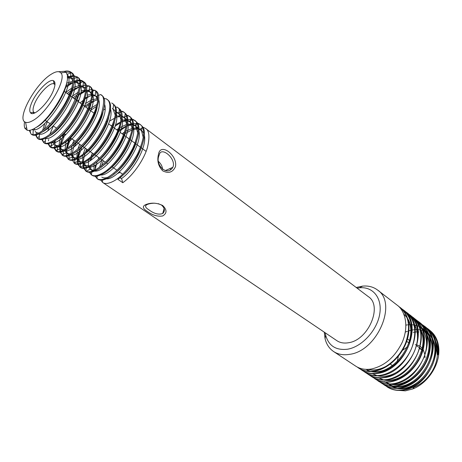 <?xml version="1.0" encoding="UTF-8"?>
<svg xmlns="http://www.w3.org/2000/svg" width="462" height="462" viewBox="0 0 462 462"><rect width="100%" height="100%" fill="white"/><g stroke="black" fill="none" stroke-linecap="round" stroke-linejoin="round"><path stroke-width="0.69" d="M173.314 166.106C175.167 157.53 161.146 146.506 159.326 154.603L158.997 155.538C154.706 165.217 167.308 176.732 172.805 167.359L173.314 166.106M158.53 154.169C160.395 142.18 177.87 155.399 175.462 166.69C172.823 172.366 168.595 173.764 162.78 170.876C158.275 166.268 156.861 160.695 158.53 154.169M154.643 203.193C151.201 203.274 148.608 203.777 146.87 204.695C144.594 205.908 145.322 207.652 149.053 209.927C154.129 213.744 158.68 214.94 162.705 213.519C165.275 211.007 164.876 208.189 161.509 205.064L158.322 203.655M145.998 204.522C151.369 202.437 156.93 202.76 162.682 205.498C167.082 209.794 167.1 213.277 162.74 215.945C157.779 216.788 152.651 215.292 147.361 211.463C142.533 208.454 142.082 206.139 145.998 204.522M325.208 332.796L325.658 335.198C328.696 345.911 336.018 350.577 347.632 349.203C361.838 346.841 376.911 330.555 379.666 314.385C382.6 298.181 372.967 286.348 359.517 287.803L357.097 288.161M356.202 287.485L362.583 286.122C368.364 285.585 373.354 286.885 377.541 290.021C397.805 302.899 377.39 351.137 349.486 354.366C343.33 355.359 338.034 354.418 333.599 351.53C329.267 348.585 326.42 344.288 325.057 338.64L324.278 332.166M31.376 103.552C29.568 108.096 29.291 111.175 30.532 112.786C33.57 117.475 48.978 102.431 53.523 90.125C55.492 84.869 55.475 81.728 53.459 80.694C49.128 78.349 35.69 92.365 31.376 103.552M54.955 84.771L54.002 83.888C50.167 81.768 38.236 94.173 34.442 104.089C32.854 108.12 32.617 110.84 33.732 112.26L34.869 112.872M358.622 368.052L359.026 368.324C363.415 371.171 368.618 372.135 374.636 371.2C386.89 369.202 400.046 357.807 405.803 343.728C411.809 329.423 408.905 313.762 400.184 307.49L398.394 306.202M357.224 367.036L358.622 368.058C363.086 370.917 368.283 371.875 374.226 370.928C386.602 368.855 399.896 357.369 405.578 343.023C410.937 327.333 409.009 315.39 399.797 307.195M333.599 351.53L355.763 366.164C360.198 369.023 365.396 369.97 371.367 369.011C384.667 365.979 394.958 357.074 402.24 342.296C409.673 324.792 404.279 309.962 397.077 305.093L377.541 290.021M384.217 384.592L387.3 386.994C391.736 389.876 396.945 390.927 402.922 390.136C430.012 387.826 448.053 341.909 427.119 328.274L425.45 327.061M386.931 386.746C391.441 389.645 396.644 390.69 402.546 389.888C414.824 388.103 427.806 377.142 433.177 363.213C438.201 347.967 436.059 336.226 426.755 327.991M382.559 383.783L384.263 384.985C388.611 387.855 393.82 388.889 399.878 388.097C427.356 385.464 444.97 339.576 424.22 326.033L422.534 324.815M383.876 384.731C388.386 387.624 393.589 388.663 399.497 387.843C411.786 386.036 424.803 375.011 430.209 361.041C435.262 345.743 433.148 333.98 423.85 325.75M379.487 381.751L381.185 382.952C385.608 385.834 390.817 386.861 396.806 386.041C409.257 384.269 422.551 372.724 427.829 358.512C429.96 352.362 430.763 346.408 430.243 340.65C428.54 332.6 428.401 331.017 421.292 323.775L419.594 322.545M380.803 382.703C385.308 385.591 390.511 386.619 396.425 385.787C408.726 383.945 421.777 372.869 427.217 358.847C432.305 343.509 430.209 331.722 420.922 323.492M376.374 379.689L378.095 380.913C378.586 381.756 387.537 385.631 393.716 383.974C420.963 381.41 439.218 334.99 418.347 321.506L416.637 320.264M377.708 380.659C382.207 383.547 387.41 384.563 393.329 383.714C405.636 381.843 418.722 370.709 424.197 356.641C429.325 341.251 427.252 329.441 417.977 321.217M371.806 376.368L374.977 378.852C379.394 381.728 384.598 382.738 390.598 381.883C402.691 379.452 412.381 371.777 419.658 358.864C423.146 351.726 424.728 344.635 424.411 337.589C423.059 328.84 420.05 322.713 415.373 319.213L413.652 317.966M374.59 378.597C379.083 381.479 384.286 382.49 390.205 381.624C402.529 379.718 415.65 368.526 421.153 354.418C426.322 338.975 424.272 327.148 415.003 318.924M371.841 376.778C376.201 379.643 381.404 380.642 387.456 379.781C415.234 376.542 433.004 330.682 412.387 316.909L410.649 315.65M370.091 375.542L371.442 376.524C375.929 379.4 381.138 380.399 387.064 379.521C399.393 377.581 412.549 366.331 418.093 352.171C423.29 336.683 421.263 324.832 412.012 316.614M366.915 373.44L368.676 374.694C373.077 377.558 378.286 378.545 384.292 377.662C411.584 374.878 430.209 328.084 409.372 314.582L407.623 313.317M368.278 374.428C372.759 377.304 377.962 378.291 383.893 377.396C396.234 375.427 409.424 364.12 415.003 349.913C420.241 334.373 418.237 322.499 408.991 314.287M363.709 371.321L365.482 372.586C369.883 375.444 375.086 376.426 381.098 375.525C408.385 372.695 427.171 325.727 406.335 312.237L404.568 310.961M365.084 372.32C369.56 375.19 374.763 376.172 380.694 375.254C393.047 373.256 406.271 361.89 411.885 347.632C417.163 332.045 415.188 320.149 405.954 311.942M360.481 369.19L362.266 370.46C366.614 373.308 371.818 374.278 377.876 373.371C405.723 369.918 423.845 323.585 403.274 309.875L401.49 308.593M361.867 370.195C366.331 373.065 371.535 374.029 377.471 373.1C389.836 371.061 403.095 359.638 408.743 345.333C414.062 329.701 412.11 317.781 402.887 309.575M396.055 390.205L405.365 390.858L412.728 388.958C426.53 383.795 438.282 367.365 438.848 352.327L438.894 349.861C438.38 341.216 435.291 334.667 429.637 330.214L428.343 329.291M438.894 349.861C438.548 341.395 435.579 334.933 429.983 330.486L429.637 330.214M429.816 330.353L429.406 330.053M397.181 361.59L398.394 356.185M51.432 74.122C35.522 83.379 15.772 119.646 25.56 122.297C27.298 122.927 29.707 122.361 32.79 120.594C47.436 112.895 67.481 78.54 60.845 72.909C59.044 70.952 55.902 71.35 51.432 74.122M24.561 121.697C24.047 124.653 24.197 126.906 25.006 128.453L27.143 130.249C29.152 130.844 31.947 130.03 35.522 127.801C51.917 118.491 74.284 78.632 65.662 72.257L64.287 71.333L58.518 71.702M102.668 182.461L336.89 340.69C340.13 342.839 344.011 343.52 348.533 342.735C368.445 340.171 382.906 305.804 368.353 296.656L145.513 128.436C149.318 130.555 149.936 137.018 147.366 147.823C144.213 158.582 134.28 174.393 122.8 182.721L117.874 179.337C134.754 167.885 150.225 135.21 142.29 126.397L140.136 124.382C145.536 128.482 144.635 138.45 137.422 154.279C128.742 168.878 120.449 178.014 112.532 181.682C108.033 183.784 104.747 184.043 102.668 182.461L100.699 180.082M132.248 119.791L133.102 119.375L136.677 122.072C146.09 131.445 124.977 170.669 107.565 178.292C103.453 180.307 100.225 180.625 97.886 179.227L95.074 176.224M96.951 178.471L95.582 176.23M95.137 169.508L97.147 161.781M98.008 159.592L98.862 157.652M118.93 131.445L126.236 126.363M127.154 125.866L132.513 123.793M134.69 120.264C139.842 123.995 139.189 133.362 132.733 148.354C125.19 162.56 116.563 172.372 106.849 177.806C102.604 179.874 99.336 180.163 97.049 178.661M126.767 115.847L127.847 115.333L131 117.706C140.708 126.652 119.363 166.545 101.825 174.376C97.638 176.467 94.387 176.779 92.082 175.306L92.036 175.277M91.441 174.798L89.911 172.32M90.904 160.054L92.175 156.572M93.058 154.504L93.37 153.829M115.038 126.282L120.403 122.615M121.344 122.089L126.877 119.808M129.193 116.118C141.326 123.111 119.444 165.754 101.103 173.885C96.916 175.97 93.694 176.293 91.43 174.867L89.397 172.326M121.217 111.862L122.528 111.25L125.277 113.317C135.256 121.824 113.681 162.381 96.032 170.42C91.851 172.545 88.623 172.886 86.348 171.437L83.657 168.387M85.984 171.165L84.188 168.37M84.032 167.816L83.836 162.595M86.723 152.437L87.104 151.553M123.631 111.92C128.696 115.465 127.922 124.838 121.31 140.038C113.64 154.377 104.972 164.339 95.305 169.924C91.245 171.985 88.103 172.378 85.868 171.102L85.62 170.946M83.472 167.873C82.669 165.223 82.894 161.694 84.136 157.282M117.146 107.132L119.491 108.899C129.747 116.955 107.929 158.166 90.171 166.424C86.007 168.584 82.802 168.948 80.55 167.521L77.859 164.403M89.513 165.875L84.246 165.159L80.186 167.244L78.407 164.368M78.257 163.796L78.194 158.333M78.367 157.299L82.115 146.287M118.012 107.681C120.674 110.458 121.668 114.351 120.986 119.363C120.224 124.313 118.405 129.782 115.529 135.77C107.767 150.231 99.07 160.279 89.437 165.922C85.51 167.954 82.45 168.411 80.249 167.279L79.822 167.025M77.685 163.866C76.68 160.025 77.61 154.695 80.48 147.875M112.341 103.396L113.646 104.441C124.174 112.035 102.114 153.898 84.251 162.381C80.099 164.576 76.911 164.974 74.694 163.565L74.567 163.409C76.727 164.391 79.707 163.877 83.501 161.867C101.958 153.026 124.151 109.771 112.341 103.396L111.689 102.968M74.336 163.294L72.569 160.326M72.424 159.731L72.511 153.996M74.746 146.275L76.553 142.123M106.168 98.77L107.738 99.954C118.538 107.069 96.235 149.584 78.263 158.293C74.122 160.528 70.963 160.955 68.78 159.569L66.083 156.289M68.405 159.286L66.667 156.231M66.54 155.619L66.788 149.578M67.048 148.389L70.836 138.144M106.601 99.064C118.301 105.307 95.784 148.955 77.512 157.785C73.851 159.765 70.952 160.331 68.815 159.477L68.024 159.055M65.922 149.873L69.589 138.767M98.29 95.513L100.566 94.519L101.767 95.426C112.844 102.056 90.281 145.218 72.211 154.164C68.087 156.433 64.946 156.889 62.797 155.527L60.118 152.165M62.434 155.249L60.713 152.09M60.591 151.432L61.03 145.085M61.331 143.832L65.055 134.124M85.77 107.126L89.772 103.933M91.095 103.009L95.264 100.525M100.797 94.681C104.447 95.957 104.551 102.76 101.114 115.078C98.262 122.898 93.312 131.318 86.255 140.338C81.029 146.581 74.422 152.102 71.454 153.65C67.799 155.63 64.986 156.254 63.017 155.509L62.047 155.018M59.968 151.559C59.361 146.575 60.817 140.598 64.339 133.622M95.674 90.818L95.738 90.864C107.086 96.985 84.263 140.794 66.095 149.988C61.983 152.298 58.87 152.783 56.751 151.444L55.983 150.924L54.083 147.99M56.376 151.155L54.695 147.898M54.591 147.228L55.244 140.494M80.041 102.922L83.356 100.219M84.875 99.111L89.536 96.252M94.895 90.229L94.935 90.257C97.239 92.146 98.088 95.998 97.494 101.813C96.477 107.629 94.034 114.12 90.159 121.287C82.375 134.592 74.093 143.982 65.321 149.463C61.914 151.38 59.182 152.05 57.138 151.461L55.983 150.918M89.64 86.261L89.761 86.354C101.12 92.233 78.061 136.377 59.91 145.773C55.815 148.117 52.726 148.631 50.641 147.314L49.867 146.795L47.979 143.763M50.271 147.031L48.614 143.647M48.516 140.881L48.649 139.524M49.85 134.35L53.315 125.953M74.255 98.683L76.784 96.57M78.153 95.519L85.603 91.043M89.761 86.354L89.166 85.909C100.167 92.146 77.096 135.932 59.136 145.241C55.867 147.135 53.222 147.846 51.207 147.372L49.867 146.795M78.615 94.115L85.684 90.165M74.111 81.254C77.939 79.741 80.914 79.747 83.033 81.272L83.784 81.838C95.01 87.607 71.731 131.936 53.656 141.505C49.578 143.89 46.512 144.433 44.468 143.145L43.682 142.614L41.817 139.484M45.34 141.141L43.388 142.036L42.481 139.345M44.098 129.418L47.355 121.801M68.411 94.392L70.08 92.96M72.124 91.337L79.383 86.833M83.033 81.272L83.356 81.537C87.081 85.58 86.319 93.699 81.058 105.896C79.175 110.245 75.935 115.771 71.344 122.47C64.23 131.757 58.073 137.919 52.87 140.962C49.451 142.897 46.893 143.647 45.195 143.22L43.682 142.614M73.608 75.583L77.737 77.275C88.837 82.923 65.333 127.443 47.338 137.191C43.272 139.611 40.234 140.194 38.225 138.923L37.439 138.398L35.603 135.152M39.27 136.671L37.07 137.67L36.284 134.991M36.232 134.217L36.284 132.577M65.581 87.468L73.088 82.594M76.969 76.692L77.454 77.108C82.45 80.457 79.539 92.244 68.722 112.485C61.267 123.897 53.875 131.953 46.541 136.648C43.526 138.467 41.06 139.258 39.137 139.016L37.439 138.392M66.014 86.013L71.24 82.611M64.443 71.402C66.661 70.651 68.792 70.877 70.848 72.072L71.627 72.661C82.594 78.194 58.859 122.904 40.939 132.825C36.896 135.291 33.882 135.903 31.913 134.661L31.116 134.124L29.279 130.394M30.694 133.247L30.007 130.272M70.848 72.072L71.483 72.65C73.989 74.867 73.874 80.694 71.142 90.125C68.48 96.951 65.823 102.431 63.173 106.566C55.515 118.63 47.834 127.2 40.136 132.276C37.249 134.061 34.864 134.881 32.998 134.742L31.116 134.124M133.091 128.731L137.999 127.125M143.001 127.558L143.411 127.35L145.513 128.436M133.154 123.649L137.087 123.441M137.572 123.516L140.465 124.642M137.659 123.695L138.294 123.377L140.136 124.382M127.558 119.646L131.595 119.358M132.08 119.421L135.02 120.53M117.781 117.088L121.165 115.8M126.536 115.286L129.527 116.384M120.928 111.111L123.966 112.191M115.257 106.889L116.88 107.248M103.736 98.325L105.983 98.845M86.446 90.696L91.378 89.588M91.955 89.593L95.293 90.552M80.273 86.44L85.378 85.164M85.967 85.158L89.374 86.088M74.024 82.155L79.297 80.7M79.909 80.677L83.397 81.572M67.365 78.003L73.146 76.195M73.781 76.155L77.339 77.004M67.354 77.09L73.008 75.583M65.321 71.945L71.223 72.384M413.242 332.317L414.362 332.138M415.321 332.022L416.424 331.941M418.249 331.918L419.005 331.953M421.026 332.184L421.431 332.253M432.334 338.49L432.848 339.125M436.174 345.541L437.312 354.914C436.861 368 426.588 382.374 414.356 387.041L408.887 388.623M435.216 340.586C437.202 344.479 438.091 348.943 437.866 353.979L437.803 354.937L438.184 354.331L438.271 353.303C438.709 343.318 435.793 335.591 429.516 330.134M415.24 344.675L415.783 344.733M417.094 344.987L419.121 345.743M420.362 346.483L422.892 349.041M423.215 349.549L424.901 354.724M424.976 355.856L424.919 357.779M402.454 350.381L407.299 346.962M419.773 348.677L421.771 349.746M390.292 364.073L392.417 365.546M407.478 338.941L409.505 340.436M416.851 345.865L418.78 347.291M419.929 348.14L422.58 350.098M406.704 341.366L408.806 342.914M162.549 169.421C162.428 166.528 161.088 163.895 158.541 161.521M120.022 172.372L117.897 173.331L118.128 172.921M119.877 177.801L121.535 178.575L122.8 182.721M66.753 82.767C64.668 97.332 46.339 122.967 35.892 127.564M31.243 113.305L31.555 112.618M53.921 83.397L54.874 82.623M67.313 76.467L71.009 77.443L73.21 81.716M73.123 86.821C71.529 101.305 52.905 127.506 42.233 131.982M38.773 133.073L36.227 132.536L35.147 131.272M34.667 129.712L34.563 128.384M66.649 83.206L73.291 81.012M74.128 81.012L77.108 82.017L79.412 86.619M79.245 91.961C77.454 106.329 59.656 131.375 48.989 136.111M43.445 121.985L43.965 120.796M65.691 92.4L71.795 88.098M72.944 87.474L79.528 85.499M80.342 85.528L83.148 86.544L85.545 91.505M85.291 97.06C83.31 111.284 66.326 135.204 55.688 140.188M47.915 130.532L49.087 127.165M71.598 96.731L78.24 92.186M81.029 90.893L85.701 89.946M86.486 90.003L89.12 91.026L89.934 91.794L90.945 93.486L91.603 96.246M91.268 102.131C89.097 116.187 72.921 138.998 62.335 144.202M58.264 145.738L54.851 145.201M49.653 146.356L53.973 144.335L53.061 141.846M56.22 128.58L56.433 128.118M77.449 101.022L79.066 99.757M87.145 95.16L91.776 94.352M92.556 94.439L95.028 95.461L95.986 96.396L97.13 98.597L97.603 101.039M97.17 107.167C94.82 121.032 79.429 142.752 68.925 148.163M64.582 149.867L60.926 149.33L60.135 148.591L59.124 146.206M59.009 145.316L60.418 137.023M85.476 103.563L90.818 100.352M91.828 99.902L97.159 98.695M103.003 112.174C100.479 125.826 85.868 146.466 75.462 152.067M71.864 145.865L70.923 153.938L66.932 153.419L68.428 154.429L66.984 152.633L66.401 149.815M62.024 154.851L66.239 152.807L65.136 150.508M64.992 149.648L66.078 141.747M88.958 109.465L96.991 104.406M108.761 117.152C106.075 130.561 92.227 150.144 81.953 155.913M77.189 157.964L72.88 157.461L71.096 154.753M72.419 144.156L73.955 140.315M95.016 113.311L95.594 112.872M112.376 108.472L113.023 109.044L115.205 115.073M114.449 122.101C111.602 135.25 98.504 153.788 88.392 159.702M83.356 161.948L78.765 161.463L77.004 158.94M76.802 158.166L77.339 150.883M77.87 149.018L79.672 144.294M101.397 116.846L101.825 116.54M116.17 111.787L118.838 113.456L120.946 119.664M120.056 127.027C117.071 139.899 104.707 157.392 94.791 163.433M84.246 165.159L82.854 163.074M82.629 162.324L82.929 155.307M83.333 153.731L85.337 148.233M105.786 121.806L106.335 121.391M115.841 116.21L121.2 115.829M121.91 116.026L124.596 117.827L126.623 124.139M125.595 131.941C122.47 144.514 110.834 160.967 101.149 167.094M95.599 169.768L93.024 170.126L91.239 169.797L90.148 169.19L88.652 167.157M88.404 166.435L88.49 159.633M111.284 125.837L112.584 124.867M121.656 120.224L125.791 119.82M127.587 120.224L130.301 122.17L132.242 128.736M131.058 136.844C127.801 149.087 116.88 164.501 107.467 170.697M94.005 170.08L93.988 164.027M116.724 129.828L118.688 128.401M119.866 127.627L126.576 124.434M127.402 124.214L132.525 124.157M133.206 124.382L135.944 126.484L137.797 133.125M136.44 141.742C133.068 153.627 122.857 168.001 113.75 174.232M107.611 177.408C105.192 178.136 103.251 178.037 101.79 177.113M99.653 167.169L101.981 159.817M122.112 133.778L124.694 131.953M125.82 131.243L132.294 128.361M133.079 128.176L138.08 128.257M138.767 128.505L141.534 130.763L143.295 137.659M141.742 146.621C137.185 159.517 129.984 169.849 120.132 177.604M66.915 74.44L66.938 74.463C77.443 82.455 45.068 132.172 33.247 129.845L32.074 129.62M33.218 113.433L33.761 112.295M67.365 77.795L72.54 78.592L73.389 79.418M74.151 80.688C81.075 92.492 50.162 136.977 39.414 134.159L38.744 134.038M66.008 85.585L73.123 82.369M74.012 82.213L78.627 83.154L79.597 84.13M80.348 85.464C87.122 97.759 56.11 141.822 45.513 138.409L45.195 138.352M42.573 130.602L44.854 123.296M67.175 93.486L70.952 90.656M72.234 89.824L79.395 86.775M80.255 86.654L84.644 87.67L85.747 88.814M86.475 90.188C93.093 102.951 62.052 146.529 51.577 142.608M73.065 97.811L77.495 94.583M78.702 93.844L85.591 91.153M86.417 91.066L90.546 92.094L91.73 91.591M90.598 92.14L91.805 93.422M92.539 94.872C98.914 107.865 68.636 150.352 57.9 146.824M56.376 146.235C55.047 145.316 54.418 143.566 54.481 140.997M85.066 97.857L91.69 95.495M92.504 95.438L95.709 96.073M96.494 96.558L97.817 98.002M98.539 99.509C104.672 112.711 75.139 154.152 64.16 150.982M62.953 150.647L62.434 150.358C61.146 149.463 60.493 147.828 60.464 145.438M60.499 144.398L63.202 134.604M84.667 106.318L90.234 102.477M91.337 101.877L97.436 99.832M104.47 104.1C110.378 117.498 81.555 157.917 70.363 155.099M69.121 154.799L68.428 154.429M66.395 148.81L68.636 139.634M90.379 110.505L96.477 106.416M110.343 108.651C116.02 122.222 87.895 161.648 76.507 159.171M75.208 158.899L74.359 158.466L72.39 154.966M72.245 153.188L74.463 143.52M103.615 109.875L105.018 109.292M113.796 109.54L115.454 111.481M116.153 113.161C121.604 126.888 94.161 165.356 82.594 163.19M80.683 163.155L78.124 158.374M78.055 157.478L79.805 148.498M80.555 146.552L81.093 145.282M116.17 112.566L119.439 113.773L121.2 115.864M121.899 117.625C127.137 131.497 100.346 169.028 88.617 167.169M87.208 166.955L86.036 166.401L83.911 162.56M84.321 156.399L85.014 153.823M85.782 151.576L86.74 149.214M109.465 121.142L114.628 118.203M115.558 117.81L116.667 117.412M121.922 116.753L125.029 117.966L126.888 120.218M127.587 122.055C132.606 136.047 106.462 172.667 94.589 171.107M93.122 170.917L91.782 170.311L89.651 166.69M89.871 160.718L90.546 157.992M91.066 156.364L92.331 153.107M112.792 126.732L113.178 126.438M115.471 124.827L120.513 122.101M121.408 121.754L126.888 120.825M127.604 120.905L130.561 122.112L132.536 124.567M133.212 126.438C138.023 140.54 112.503 176.276 100.508 175M95.178 169.872L95.38 164.969M118.959 130.163L126.311 125.993M127.189 125.676L132.542 124.919M133.229 125.017L136.03 126.218L138.098 128.823M138.785 130.786C143.387 144.976 118.474 179.851 106.364 178.846M101.628 165.633L103.349 160.77M123.452 134.76L123.752 134.529M125.011 133.622L132.057 129.851M132.9 129.568L138.103 128.979M138.796 129.1L141.447 130.284L143.63 133.091M144.294 135.095C147.303 145.784 134.419 169.635 121.535 178.575M435.591 342.047C437.191 345.951 437.843 350.184 437.549 354.747L437.803 354.937M426.207 331.756L425.612 331.479M425.294 331.346L423.1 330.567M422.563 330.411L420.576 329.983M420.253 329.932L417.954 329.689M417.619 329.677L416.58 329.654M415.973 329.666L415.188 329.701M414.836 329.724L414.062 329.787M413.398 329.868L412.225 330.041M411.838 330.111L411.307 330.214M410.574 330.376L408.986 330.792M408.552 330.919L408.246 331.017M407.426 331.289L405.353 332.091M390.471 385.631L391.1 386.036M391.539 386.29L396.055 388.12M397.077 388.363C404.302 389.755 411.717 387.699 419.323 382.19M433.575 362.144C436.457 352.951 435.972 344.825 432.12 337.762M387.445 383.622L387.993 383.974M388.432 384.234L392.914 386.076M393.913 386.313C400.964 387.716 408.246 385.787 415.754 380.526M430.844 359.303C433.518 350.271 432.952 342.313 429.146 335.418M428.569 334.488L425.236 330.567M424.838 330.209L422.228 328.216M384.39 381.595L384.863 381.895M385.296 382.155L389.755 384.009M390.748 384.251C397.632 385.66 404.776 383.847 412.191 378.817M428.066 356.473C430.549 347.609 429.914 339.813 426.16 333.085M425.583 332.155L422.251 328.263M421.846 327.91L420.304 326.692L421.916 328.072M425.254 353.649C427.558 344.941 426.859 337.3 423.152 330.723M422.568 329.804L419.242 325.947M418.832 325.594L418.098 325M378.222 377.494L378.534 377.697M378.967 377.962L383.356 379.839M384.338 380.082C390.916 381.497 397.811 379.891 405.035 375.283M422.395 350.831C424.538 342.267 423.781 334.777 420.12 328.349M372.534 373.694L376.865 375.594M377.835 375.849C384.141 377.263 390.812 375.849 397.84 371.604M416.58 345.183C418.428 336.902 417.561 329.689 413.981 323.544M366.002 369.363L370.276 371.292M371.217 371.546C377.281 372.967 383.731 371.719 390.581 367.81M410.626 339.524C412.208 331.502 411.249 324.549 407.75 318.664M407.166 317.787L403.834 314.096M367.879 369.369C373.822 370.795 380.174 369.623 386.925 365.864M389.714 385.129L391.245 386.041M391.753 386.301L397.476 388.063M398.925 388.224C419.317 391.152 442.296 359.193 432.646 339.714M431.993 338.311L428.314 333.108M427.881 332.675L426.126 331.156M395.726 386.18C416.216 389.258 439.495 356.866 429.666 337.335M429.025 335.966L425.34 330.809M424.907 330.382L423.227 328.932M421.708 327.881L420.495 327.177M420.074 326.957L419.548 326.703M419.225 326.553L418.763 326.357M418.306 326.178L416.984 325.716M416.406 325.543L414.888 325.179M414.091 325.029L412.722 324.844M412.156 324.792L411.757 324.769M411.423 324.746L410.377 324.722M409.765 324.728L408.957 324.757M408.599 324.774L407.831 324.838M407.161 324.913L405.954 325.086M392.533 384.124C413.092 387.318 436.642 354.562 426.674 334.973M426.028 333.61L422.349 328.499M386.053 379.966C406.762 383.414 430.884 349.867 420.622 330.18M366.822 369.843L367.989 370.691M372.817 371.442C393.809 375.415 419.098 340.228 408.223 320.374M325.658 335.198L325.057 338.64M162.705 213.519L164.131 208.477M172.805 167.359L165.223 170.622M33.732 112.26L30.532 112.786M122.655 174.203L119.311 171.881M116.978 170.259L112.191 166.921M107.871 163.918L106.422 162.913M105.417 162.208L100.271 158.628M99.544 158.12L94.34 154.504M93.595 153.979L88.346 150.329M87.607 149.815L82.288 146.113M81.526 145.582L76.646 142.186M75.381 141.308L70.49 137.907M65.835 134.661L64.27 133.576M56.572 128.217L53.217 125.883M51.617 124.769L50.953 124.307M50.144 123.747L44.756 119.993M34.662 112.971L34.055 112.549M371.835 376.784L371.442 376.524M25.56 122.297L27.143 130.249M92.082 175.306L91.361 174.827M95.68 90.818L94.935 90.257M437.312 354.914L437.566 354.487M438.271 353.303L438.848 352.327M414.356 387.041L412.728 388.958M60.845 72.909L65.662 72.263M170.865 169.531L169.716 168.688M146.131 151.392L141.285 147.84M140.592 147.332L135.695 143.74M134.991 143.22L130.047 139.593M129.337 139.074L124.336 135.406M123.614 134.881L120.195 132.369M117.833 130.642L112.959 127.062M112 126.357L108.564 123.845M94.081 113.219L89.12 109.586M87.959 108.732L82.998 105.093M81.803 104.216L76.328 100.202M75.549 99.63L70.022 95.576M69.231 94.999L63.987 91.147M54.972 84.54L54.377 84.101M54.002 83.888L53.459 80.694M359.517 287.803L362.583 286.122M70.957 72.234L70.536 77.131M77.252 76.946L76.802 81.809M83.478 81.647L82.998 86.44M89.634 86.33L89.131 91.037M95.721 90.979L95.201 95.594M55.867 150.629L60.135 148.591M68.128 159.026L72.297 156.97M113.612 104.683L113.023 109.044M74.18 163.161L78.297 161.088M119.45 109.182L118.838 113.456M125.225 113.646L124.596 117.827M86.175 171.263L90.148 169.19M130.942 118.07L130.301 122.17M136.608 122.476L135.944 126.484M142.215 126.836L141.534 130.763M26.64 127.743L25.006 128.453M71.009 77.443L72.54 78.592M77.108 82.017L78.627 83.154M83.148 86.544L84.644 87.67M72.88 157.461L74.359 158.466M78.765 161.463L80.226 162.457M118.035 112.722L119.439 113.773M84.586 165.419L86.036 166.401M123.637 116.921L125.029 117.966M90.35 169.335L91.782 170.311M129.181 121.084L130.561 122.112M134.667 125.196L136.03 126.218M140.096 129.273L141.447 130.284M66.938 74.463L71.489 72.655M33.247 129.845L32.998 134.742M72.95 78.938L73.394 78.759M74.145 78.459L77.454 77.119M39.414 134.159L39.137 139.016M78.892 83.368L79.585 83.085M80.301 82.79L83.351 81.531M45.513 138.409L45.207 143.22M84.754 87.757L85.707 87.353M86.377 87.075L89.166 85.903M51.548 142.625L51.207 147.372M92.371 91.314L94.901 90.234M57.49 147.003L57.144 151.461M96.269 96.391L97.684 95.778M63.369 151.322L63.017 155.503M69.179 155.584L68.826 159.477M74.925 159.788L74.567 163.409M80.602 163.935L80.249 167.279M118.428 113.167L120.732 112.087M86.377 166.609L86.302 167.284M86.215 168.024L85.874 171.102M123.804 117.256L126.317 116.06M91.961 170.426L91.851 171.356M91.771 172.06L91.436 174.867M129.112 121.31L131.832 119.987M97.257 176.039L96.939 178.586M134.355 125.323L137.266 123.885M102.691 179.966L102.385 182.253M139.536 129.296L142.643 127.737"/></g></svg>
